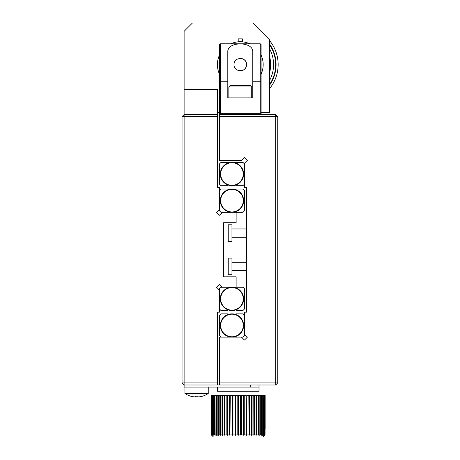 <?xml version="1.0" encoding="UTF-8"?>
<svg xmlns="http://www.w3.org/2000/svg" width="460" height="460" viewBox="0 0 460 460"><rect width="100%" height="100%" fill="white"/><g stroke="black" fill="none" stroke-linecap="round" stroke-linejoin="round"><path stroke-width="0.69" d="M217.402 382.91L217.402 384.991L184.115 384.991L182.039 382.91L182.039 116.616L184.115 116.616L184.115 382.91L217.402 382.91L217.402 312.173L219.483 312.173L219.483 290.151L216.539 287.212L219.483 284.268L222.427 287.212L236.13 287.212L236.13 276.811L223.646 276.811L223.646 222.72L236.13 222.72L236.13 212.319L222.427 212.319L219.483 215.257L216.539 212.319L219.483 209.375L219.483 187.352L217.402 187.352L217.402 116.616L184.115 116.616L184.115 114.54L217.402 114.54L217.402 116.616M182.039 116.616L184.115 114.54L184.115 89.573L217.402 89.573L217.402 114.54M217.407 387.067L217.407 391.23L259.014 391.23L259.014 387.067L184.115 387.067L184.115 382.91L182.039 382.91M243.254 200.663A11.287 11.287 0 0 1 231.966 211.951A11.287 11.287 0 0 1 220.679 200.663A11.287 11.287 0 0 1 231.966 189.382A11.287 11.287 0 0 1 243.254 200.663M235.646 189.612A11.649 11.649 0 0 1 231.966 212.319A11.649 11.649 0 0 1 228.373 189.583A11.649 11.649 0 0 1 235.646 189.612L236.244 189.014L242.949 189.014L244.45 190.515L244.45 210.818L242.949 212.319L236.13 212.319M219.483 190.515L220.984 189.014L227.803 189.014L228.373 189.583M219.483 209.375L219.483 210.818L220.984 212.319L222.427 212.319M220.679 174.035A11.287 11.287 0 0 1 231.966 162.748A11.287 11.287 0 0 1 243.254 174.035A11.287 11.287 0 0 1 231.966 185.322A11.287 11.287 0 0 1 220.679 174.035M244.45 163.886L242.949 162.386L220.984 162.386L219.483 163.886L219.483 184.19L220.984 185.685L227.689 185.685L228.286 185.092A11.649 11.649 0 0 1 231.966 162.386A11.649 11.649 0 0 1 235.56 185.121L236.13 185.685L242.949 185.685L244.45 184.19M228.286 185.092A11.649 11.649 0 0 0 235.56 185.121M220.679 298.862A11.287 11.287 0 0 1 231.966 287.575A11.287 11.287 0 0 1 243.254 298.862A11.287 11.287 0 0 1 231.966 310.149A11.287 11.287 0 0 1 220.679 298.862M228.373 309.942A11.649 11.649 0 0 1 231.966 287.212A11.649 11.649 0 0 1 235.646 309.913A11.649 11.649 0 0 1 228.373 309.942L227.803 310.511L220.984 310.511L219.483 309.011M236.13 287.212L242.949 287.212L244.45 288.707L244.45 309.011L242.949 310.511L236.244 310.511L235.646 309.913M222.427 287.212L220.984 287.212L219.483 288.707L219.483 290.151M243.254 325.49A11.287 11.287 0 0 1 231.966 336.777A11.287 11.287 0 0 1 220.679 325.49A11.287 11.287 0 0 1 231.966 314.203A11.287 11.287 0 0 1 243.254 325.49M235.56 314.41A11.649 11.649 0 0 1 231.966 337.14A11.649 11.649 0 0 1 228.286 314.439A11.649 11.649 0 0 1 235.56 314.41L236.13 313.841L242.949 313.841L244.45 315.336M227.803 81.253L227.803 50.824C228.597 46.592 232.76 44.252 240.287 43.803C247.814 44.252 251.976 46.592 252.77 50.824L252.77 97.894L227.803 97.894L227.803 81.253L220.317 81.253L220.317 114.54L275.655 114.54L277.736 116.616L277.736 382.91L275.655 384.991L219.483 384.991L219.483 337.14L242.949 337.14L244.45 335.645L244.45 312.173L246.531 312.173L246.531 187.352L244.45 187.352L244.45 163.248L247.394 160.304L244.45 157.366C247.704 160.615 247.704 160.615 244.45 157.366L241.506 160.304L219.483 160.304L219.483 114.54L220.317 114.54A0.834 0.834 0 0 1 219.483 113.706L219.483 44.637L220.317 43.803L219.483 44.637M220.984 337.14L219.483 335.645L219.483 315.336L220.984 313.841L227.689 313.841L228.286 314.439M219.483 384.991L217.402 384.991M250.689 387.067L250.689 384.991M259.014 387.067L259.009 384.991M213.67 395.393L213.342 395.393L213.342 434.918L213.877 435.332L213.67 395.393L214.584 395.393L214.584 434.918L215.142 435.332L214.992 395.393L216.091 395.393L216.091 434.918L216.66 435.332L216.574 395.393L216.091 395.393M213.67 434.918L214.584 434.918M214.992 434.918L216.091 434.918M216.574 434.918L218.419 435.332L218.385 395.393L219.811 395.393L219.811 434.918L220.386 435.332L220.42 395.393L221.984 395.393L221.984 434.918L222.554 435.332L222.646 434.918L222.646 395.393L224.336 395.393L224.336 434.918L224.894 435.332L224.894 395.393L226.837 395.393L226.837 434.918L227.378 435.332L227.585 434.918L229.465 434.918L229.977 435.332L229.977 395.393L229.465 395.393L229.465 434.918M216.574 395.393L217.839 395.393L217.839 434.918M218.385 434.918L219.811 434.918M220.42 434.918L221.984 434.918M222.646 434.918L224.336 434.918M224.894 435.332L225.043 395.393M225.043 434.918L226.837 434.918M229.977 435.332L230.242 395.393L232.191 395.393L232.191 434.918L232.674 435.332L232.674 395.393L232.191 395.393M230.242 434.918L232.191 434.918M232.674 435.332L232.984 434.918L232.984 395.393L232.674 395.393M232.984 434.918L234.98 434.918L235.428 435.332L235.428 395.393L234.98 395.393L234.98 434.918M232.984 395.393L234.98 395.393M235.428 435.332L235.79 434.918L235.79 395.393L237.803 395.393L237.803 434.918L238.211 435.332L238.211 395.393L237.803 395.393M235.79 434.918L237.803 434.918M238.211 435.332L238.619 434.918L238.619 395.393L240.632 395.393L240.632 434.918L240.994 435.332L241.442 434.918L241.442 395.393L243.432 395.393L243.432 434.918L243.748 435.332L243.748 395.393L243.432 395.393M238.619 434.918L240.632 434.918M241.442 434.918L243.432 434.918M243.748 435.332L244.231 434.918L244.231 395.393L246.18 395.393L246.439 435.332L246.957 434.918L246.957 395.393L248.837 395.393L249.044 435.332L248.837 395.393M244.231 434.918L246.18 434.918M246.957 434.918L248.837 434.918M249.044 435.332L249.579 434.918L249.579 395.393L249.044 395.393M249.579 434.918L251.378 434.918L251.528 435.332L252.086 434.918L252.086 395.393L253.776 395.393L253.862 435.332L253.776 395.393M249.579 395.393L251.378 395.393L251.378 434.918M252.086 434.918L253.776 434.918M253.862 435.332L254.437 434.918L254.437 395.393L256.002 395.393L256.03 435.332L256.002 395.393M254.437 434.918L256.002 434.918M256.03 435.332L256.605 434.918L256.605 395.393L256.03 395.393M256.605 434.918L258.031 434.918L258.002 435.332L258.577 434.918L258.577 395.393L258.031 395.393L258.031 434.918M256.605 395.393L258.031 395.393M258.577 434.918L259.848 434.918L259.756 435.332L260.325 434.918L260.325 395.393L261.424 395.393L261.274 435.332L261.832 434.918L261.832 395.393L261.424 395.393M258.577 395.393L259.848 395.393L259.848 434.918M260.325 434.918L261.424 434.918M261.832 434.918L262.746 434.918L262.539 435.332L263.08 434.918L263.08 395.393L263.804 395.393L263.54 435.332L264.051 434.918L264.051 395.393L264.575 395.393L264.575 434.918L264.264 435.332L264.747 434.918L264.747 395.393L265.063 395.393L265.063 434.918L262.976 437L213.44 437L211.45 435.022L213.44 437M261.832 395.393L262.746 395.393L262.746 434.918M263.08 434.918L263.804 434.918M264.051 434.918L264.575 434.918M264.747 434.918L265.063 434.918M212.618 395.393L212.365 434.918L212.876 435.332L212.618 395.393L213.342 395.393M212.618 434.918L213.342 434.918M211.841 395.393L211.675 434.918L212.158 435.332L211.841 434.918L211.841 395.393L212.365 395.393M211.841 434.918L212.365 434.918M211.45 435.022L211.358 395.393L211.675 395.393M211.358 434.918L211.675 434.918M265.063 395.393L265.063 428.68M264.747 395.393L264.695 428.68M265.144 428.68L265.144 395.393M246.18 395.393L246.439 428.68M240.632 395.393L240.994 395.393L240.994 428.68M235.428 395.393L235.79 395.393M226.837 395.393L227.378 395.393L227.378 428.68M224.336 395.393L224.894 395.393M220.386 428.68L220.42 395.393M217.839 395.393L218.385 395.393M211.169 428.68L211.272 395.393L211.169 428.68M263.08 428.68L262.746 428.68M260.325 428.68L259.848 428.68M254.437 428.68L253.862 428.68M252.086 428.68L251.378 428.68M246.957 428.68L246.18 428.68M244.231 428.68L243.748 428.68M241.442 428.68L240.632 428.68M238.619 428.68L238.211 428.68M235.79 428.68L235.428 428.68M227.585 428.68L226.837 428.68M224.894 428.68L224.336 428.68M222.646 428.68L221.984 428.68M220.42 428.68L219.811 428.68M218.385 428.68L217.839 428.68M214.992 428.68L214.584 428.68M227.585 434.918L227.585 395.393L229.465 395.393M190.848 396.204L190.848 396.204A20.769 20.769 0 0 0 194.103 396.865L195.35 396.865L195.35 396.204A20.194 17.491 0 0 0 197.846 396.204L197.846 396.865L199.094 396.865A20.769 20.769 0 0 0 202.348 396.204L202.371 396.238A20.803 20.803 0 0 0 208.248 393.49L208.248 387.067M184.949 387.067L184.949 393.49A20.803 20.803 0 0 0 190.831 396.238A20.803 20.803 0 0 1 184.949 393.49L208.248 393.49A20.803 20.803 0 0 1 202.371 396.238L202.348 396.204M197.846 396.865L197.846 396.204M195.35 396.865L195.35 396.204M241.506 337.14L244.45 340.084L247.394 337.14L244.45 334.196M244.45 340.084L247.394 337.14M247.394 160.304L244.45 157.366M277.736 116.616L219.483 116.616M277.736 382.91L275.655 382.91L275.655 114.54M219.483 382.91L275.655 382.91L275.655 384.991M228.229 258.083L228.229 274.729L231.966 274.729L231.966 258.083L228.229 258.083M228.229 224.796L228.229 241.442L231.966 241.442L231.966 224.796L228.229 224.796M242.707 70.363A6.239 6.239 0 0 0 246.048 67.016M246.531 64.607C246.928 56.557 233.651 56.557 234.048 64.607C233.64 72.663 246.939 72.651 246.531 64.607A6.239 6.239 0 0 0 240.292 58.368M261.09 44.637L260.262 43.803L261.09 44.637L261.09 113.706L260.262 113.706L260.262 81.253L252.77 81.253M261.09 81.736L260.262 81.253L260.262 43.803L220.317 43.803L220.317 81.253L219.483 81.736M260.262 114.54A0.834 0.834 0 0 0 261.09 113.706A0.834 0.834 0 0 1 260.262 114.54L260.262 113.706L219.483 113.706M246.29 85.41L250.171 85.41L246.29 85.41M234.284 85.41L250.171 85.41L251.729 86.974L228.844 86.974L230.408 85.41L243.185 85.41M243.397 85.41L237.389 85.41M269.859 71.541A30.371 30.371 0 0 1 269.416 73.226A30.371 30.371 0 0 0 269.416 55.988A30.371 30.371 0 0 1 269.859 71.541M238.205 41.82A22.885 22.885 0 0 1 242.368 41.82L242.368 38.876L238.205 38.876L238.205 41.82A22.885 22.885 0 0 0 230.753 43.803M269.416 48.495A33.287 33.287 0 0 1 269.416 80.724M269.416 44.545A35.368 35.368 0 0 1 269.416 84.669M269.416 43.821A35.782 35.782 0 0 1 269.416 85.393M269.416 40.417A37.864 37.864 0 0 1 269.416 88.803M219.483 55.073A22.885 22.885 0 0 0 219.483 74.14M184.115 89.573L184.115 31.32L192.441 23L252.77 23L269.416 39.64L269.416 112.459L261.09 112.459M261.09 74.14A22.885 22.885 0 0 0 261.09 55.073M249.82 43.803A22.885 22.885 0 0 0 242.368 41.82M219.483 112.459L217.402 112.459M231.966 262.246L246.531 262.246M231.966 270.566L246.531 270.566M231.966 228.959L246.531 228.959M231.966 237.279L246.531 237.279M186.196 29.239L188.278 27.163M251.729 97.894L251.729 86.974M228.844 97.894L228.844 86.974"/></g></svg>
